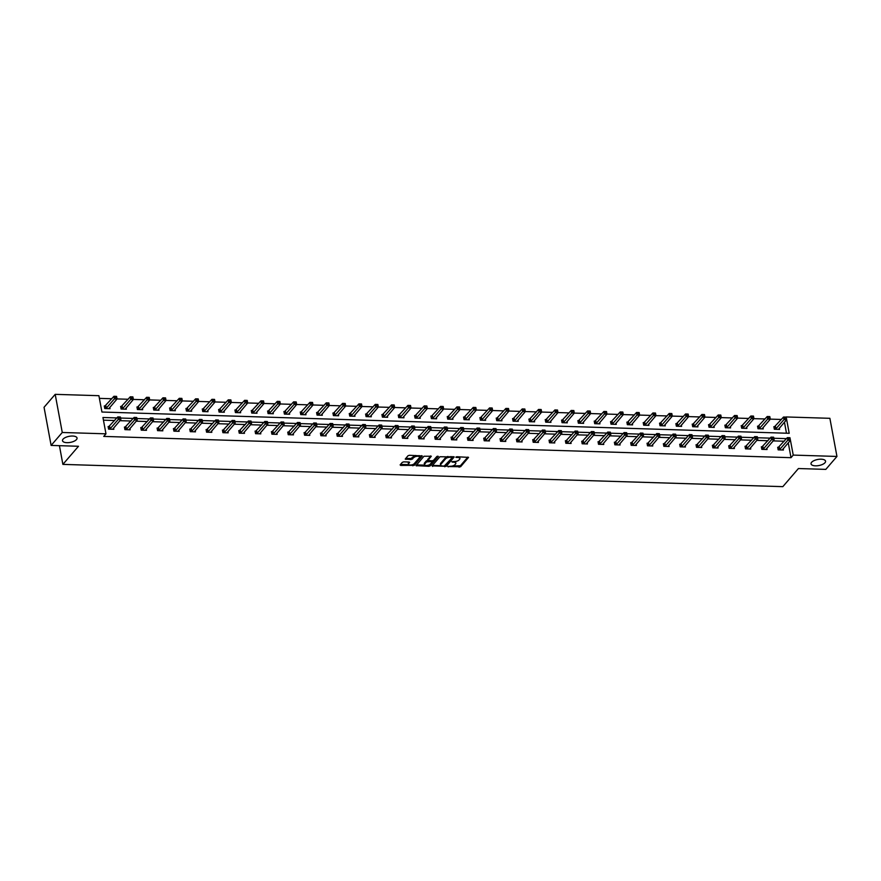<?xml version="1.0" encoding="UTF-8"?>
<svg xmlns="http://www.w3.org/2000/svg" width="881" height="881" viewBox="0 0 881 881"><rect width="100%" height="100%" fill="white"/><g stroke="black" fill="none" stroke-linecap="round" stroke-linejoin="round"><path stroke-width="1.32" d="M76.482 439.564A7.389 3.083 169.5 0 0 77.043 438.011A7.389 3.083 169.5 0 0 70.954 436.084A7.389 3.083 169.5 0 0 63.08 439.145A7.389 3.083 169.5 0 0 62.518 440.698A7.389 3.083 169.5 0 0 68.597 442.625A7.389 3.083 169.5 0 0 76.482 439.564M824.99 462.723A7.389 3.083 169.5 0 0 825.552 461.17A7.389 3.083 169.5 0 0 819.473 459.243A7.389 3.083 169.5 0 0 811.588 462.305A7.389 3.083 169.5 0 0 811.027 463.858A7.389 3.083 169.5 0 0 817.105 465.785A7.389 3.083 169.5 0 0 824.99 462.723M447.79 466.534L460.587 466.765L468.56 457.382L456.964 456.743L455.873 457.25L457.757 457.503A3.623 1.52 169.5 0 1 459.926 458.461A3.623 1.52 169.5 0 1 459.651 459.232L458.99 459.992A3.623 1.52 169.5 0 1 454.299 461.512L451.865 461.798L453.693 462.228A3.623 1.52 169.5 0 1 455.851 463.186A3.623 1.52 169.5 0 1 455.576 463.957L454.926 464.716A3.623 1.52 169.5 0 1 450.235 466.236L447.79 466.534M403.795 461.853L402.331 462.327L400.117 464.893L400.712 465.432L414.301 465.333L422.263 455.951L409.467 455.279L407.991 455.752L405.238 459.089L411.108 459.552L413.894 457.536A3.028 1.266 169.5 0 1 417.131 456.281A3.028 1.266 169.5 0 1 419.62 457.074A3.028 1.266 169.5 0 1 419.389 457.713L414.202 463.725A3.028 1.266 169.5 0 1 410.975 464.981A3.028 1.266 169.5 0 1 408.476 464.199A3.028 1.266 169.5 0 1 408.707 463.56L409.654 462.316L408.982 462.018L403.795 461.853M836.95 456.446L825.805 469.386L798.428 468.538L782.824 486.653L62.881 464.386L78.497 446.271L51.12 445.423L62.265 432.483L55.195 394.347L98.903 395.69L101.932 412.033L789.2 433.298L786.171 416.955L829.88 418.31L836.95 456.446L793.241 455.092L790.158 438.76M116.898 417.924L102.945 417.495L105.973 433.826L103.738 436.414L791.017 457.68L793.241 455.092M105.973 433.826L62.265 432.483M432.075 465.884L446.26 466.324L454.222 456.942L439.949 456.743L432.075 465.884M428.816 466.302L416.008 465.631L423.97 456.248L431.305 456.237L427.935 460.422L432.053 460.829L433.518 460.345L436.844 456.49L438.353 456.369L430.28 465.829L428.816 466.302L428.133 465.256M51.12 445.423L44.05 407.286L55.195 394.347M59.423 445.676L62.881 464.386M121.787 406.493L120.62 406.449L121.093 409.026L126.335 409.191L126.093 407.914M154.45 407.496L153.283 407.463L153.757 410.039L158.998 410.205L158.756 408.916M187.113 408.509L185.946 408.476L186.42 411.053L191.662 411.218L191.419 409.929M219.776 409.522L218.609 409.489L219.083 412.066L224.314 412.22L224.082 410.942M252.44 410.535L251.272 410.502L251.746 413.068L256.977 413.233L256.745 411.956M285.103 411.548L283.935 411.504L284.409 414.081L289.64 414.246L289.409 412.958M317.766 412.55L316.598 412.517L317.072 415.094L322.303 415.259L322.072 413.971M350.429 413.563L349.261 413.53L349.735 416.107L354.966 416.273L354.735 414.984M383.092 414.577L381.914 414.544L382.398 417.12L387.629 417.275L387.398 415.997M415.755 415.59L414.577 415.546L415.061 418.123L420.292 418.288L420.061 417.01M448.418 416.592L447.24 416.559L447.724 419.136L452.955 419.301L452.713 418.012M481.081 417.605L479.903 417.572L480.387 420.149L485.618 420.314L485.376 419.026M513.744 418.618L512.566 418.585L513.05 421.162L518.281 421.316L518.039 420.039M546.407 419.631L545.229 419.587L545.713 422.164L550.944 422.329L550.702 421.052M579.059 420.633L577.892 420.6L578.365 423.177L583.607 423.343L583.365 422.054M611.722 421.647L610.555 421.614L611.029 424.19L616.271 424.356L616.028 423.067M644.385 422.66L643.218 422.627L643.692 425.204L648.934 425.358L648.691 424.08M677.048 423.673L675.881 423.64L676.355 426.206L681.597 426.371L681.354 425.094M709.712 424.686L708.544 424.642L709.018 427.219L714.26 427.384L714.017 426.096M742.375 425.688L741.207 425.655L741.681 428.232L746.912 428.397L746.681 427.109M775.038 426.701L773.87 426.668L774.344 429.245L779.575 429.41L779.344 428.122M786.48 433.21L784.442 422.208M781.414 419.466L770.28 419.125M765.082 418.96L751.339 418.585L742.848 428.265M748.751 418.464L737.617 418.112M732.419 417.957L721.286 417.605M716.088 417.451L704.954 417.109M699.756 416.944L688.623 416.603M683.425 416.438L672.291 416.096M667.093 415.931L653.35 415.557L644.87 425.237M650.762 415.425L639.628 415.083M634.43 414.918L623.296 414.577M618.099 414.422L606.965 414.07M601.767 413.916L590.633 413.563M585.436 413.409L571.692 413.024L563.212 422.715M569.104 412.903L557.97 412.561M552.772 412.396L541.639 412.055M536.441 411.89L525.307 411.548M520.109 411.383L508.976 411.042M503.778 410.876L492.644 410.535M487.446 410.37L476.313 410.028M471.115 409.874L459.981 409.522M454.783 409.368L443.661 409.015M438.452 408.861L427.329 408.52M422.12 408.355L410.998 408.013M405.789 407.848L394.666 407.507M389.457 407.341L375.724 406.967L367.234 416.647M373.126 406.835L362.003 406.493M356.805 406.328L345.671 405.987M340.473 405.822L329.34 405.48M324.142 405.326L313.008 404.974M307.81 404.82L294.067 404.434L285.576 414.125M291.479 404.313L280.345 403.972M275.147 403.806L264.014 403.465M258.816 403.3L247.682 402.958M242.484 402.793L231.351 402.452M226.153 402.287L215.019 401.945M209.821 401.78L198.688 401.439M193.49 401.284L182.356 400.932M177.158 400.778L166.024 400.426M160.827 400.271L149.693 399.919M144.495 399.765L133.361 399.423M128.163 399.258L117.03 398.917M111.832 398.752L99.399 398.366M758.706 426.195L757.539 426.162L758.012 428.739L763.243 428.904L763.012 427.615M726.043 425.182L724.876 425.149L725.349 427.726L730.58 427.891L730.349 426.602M693.38 424.179L692.213 424.135L692.686 426.712L697.928 426.878L697.686 425.6M660.717 423.166L659.55 423.133L660.023 425.71L665.265 425.864L665.023 424.587M628.054 422.153L626.887 422.12L627.36 424.697L632.602 424.862L632.36 423.574M595.391 421.14L594.223 421.107L594.697 423.684L599.939 423.849L599.697 422.561M562.728 420.138L561.56 420.094L562.045 422.671L567.276 422.836L567.034 421.547M530.076 419.125L528.897 419.092L529.382 421.669L534.613 421.823L534.371 420.545M497.413 418.112L496.234 418.079L496.719 420.655L501.95 420.81L501.707 419.532M464.75 417.098L463.571 417.065L464.056 419.642L469.287 419.808L469.044 418.519M432.086 416.096L430.908 416.052L431.393 418.629L436.624 418.794L436.381 417.506M399.423 415.083L398.245 415.039L398.73 417.616L403.961 417.781L403.729 416.504M366.76 414.07L365.593 414.037L366.067 416.614L371.297 416.768L371.066 415.491M334.097 413.057L332.93 413.024L333.403 415.601L338.634 415.766L338.403 414.477M301.434 412.044L300.267 412.011L300.74 414.588L305.971 414.753L305.74 413.464M268.771 411.042L267.604 410.998L268.077 413.574L273.308 413.74L273.077 412.462M236.108 410.028L234.941 409.995L235.414 412.572L240.645 412.726L240.414 411.449M203.445 409.015L202.278 408.982L202.751 411.559L207.993 411.724L207.751 410.436M170.782 408.002L169.615 407.969L170.088 410.546L175.33 410.711L175.088 409.423M138.119 407L136.951 406.956L137.425 409.533L142.667 409.698L142.425 408.41M105.456 405.987L104.288 405.954L104.762 408.531L110.004 408.685L109.762 407.407M786.469 438.639L773.826 438.253M770.137 438.143L757.495 437.747M753.806 437.637L741.163 437.24M737.474 437.13L724.832 436.734M721.143 436.624L708.5 436.227M704.811 436.117L692.169 435.721M688.479 435.61L675.837 435.225M672.148 435.104L659.506 434.718M655.827 434.597L643.174 434.212M639.496 434.091L626.843 433.705M623.164 433.595L610.511 433.199M606.833 433.089L594.179 432.692M590.501 432.582L577.848 432.186M574.17 432.075L561.516 431.679M557.838 431.569L545.185 431.183M541.507 431.062L528.853 430.677M525.175 430.556L512.522 430.17M508.844 430.049L496.19 429.664M492.512 429.554L479.859 429.157M476.18 429.047L463.527 428.651M459.849 428.54L447.196 428.144M443.517 428.034L430.864 427.637M427.186 427.527L414.533 427.131M410.854 427.021L398.212 426.635M394.523 426.514L381.88 426.129M378.191 426.008L365.549 425.622M361.86 425.501L349.217 425.116M345.528 425.005L332.886 424.609M329.197 424.499L316.554 424.102M312.865 423.992L300.223 423.596M296.534 423.486L283.891 423.089M280.202 422.979L267.56 422.583M263.871 422.473L251.228 422.087M247.539 421.966L234.897 421.581M231.207 421.459L218.565 421.074M214.876 420.953L202.234 420.567M198.544 420.457L185.902 420.061M182.213 419.951L169.57 419.554M165.881 419.444L153.239 419.048M149.561 418.938L136.907 418.541M133.229 418.431L120.576 418.046M784.244 441.227L773.155 440.885M767.913 440.731L756.823 440.379M751.581 440.225L740.492 439.883M735.25 439.718L724.16 439.377M718.918 439.212L707.828 438.87M702.586 438.705L691.497 438.364M686.255 438.198L675.165 437.857M669.923 437.692L658.834 437.35M653.592 437.185L642.502 436.844M637.26 436.679L626.171 436.337M620.929 436.183L609.839 435.831M604.597 435.677L593.508 435.335M588.266 435.17L577.176 434.829M571.934 434.663L560.856 434.322M555.603 434.157L544.524 433.815M539.271 433.65L528.193 433.309M522.94 433.144L511.861 432.802M506.608 432.637L495.529 432.296M490.276 432.142L479.198 431.789M473.945 431.635L462.866 431.283M457.613 431.128L446.535 430.787M441.282 430.622L430.203 430.28M424.961 430.115L413.872 429.774M408.63 429.609L397.54 429.267M392.298 429.102L381.209 428.761M375.967 428.595L364.877 428.254M359.635 428.089L348.546 427.748M343.304 427.593L332.214 427.241M326.972 427.087L315.883 426.745M310.641 426.58L299.551 426.239M294.309 426.074L283.219 425.732M277.978 425.567L266.888 425.226M261.646 425.06L250.556 424.719M245.314 424.554L234.225 424.213M228.983 424.047L217.893 423.706M212.651 423.541L201.562 423.199M196.32 423.045L185.23 422.693M179.988 422.539L168.899 422.197M163.657 422.032L152.567 421.691M147.325 421.525L136.236 421.184M130.994 421.019L119.904 420.678M114.662 420.512L103.44 420.171M791.017 457.68L788.264 442.824M113.583 428.023L113.825 429.3L108.583 429.135L108.11 426.558L109.277 426.602M129.914 428.518L130.157 429.807L124.915 429.642L124.441 427.065L125.609 427.109M146.246 429.025L146.488 430.313L141.246 430.148L140.773 427.571L141.94 427.604M162.578 429.532L162.82 430.82L157.578 430.655L157.104 428.078L158.272 428.111M178.909 430.038L179.151 431.327L173.909 431.161L173.436 428.584L174.603 428.618M195.241 430.545L195.472 431.833L190.241 431.668L189.767 429.091L190.935 429.124M211.572 431.051L211.803 432.329L206.572 432.175L206.099 429.598L207.266 429.631M227.904 431.558L228.135 432.835L222.904 432.681L222.43 430.104L223.598 430.137M244.235 432.064L244.466 433.342L239.236 433.177L238.762 430.6L239.929 430.644M260.567 432.571L260.798 433.848L255.567 433.683L255.094 431.106L256.261 431.15M276.898 433.067L277.13 434.355L271.899 434.19L271.425 431.613L272.592 431.657M293.23 433.573L293.461 434.862L288.23 434.696L287.757 432.119L288.924 432.153M309.561 434.08L309.793 435.368L304.562 435.203L304.088 432.626L305.255 432.659M325.893 434.586L326.124 435.875L320.893 435.71L320.42 433.133L321.587 433.166M342.224 435.093L342.456 436.37L337.225 436.216L336.751 433.639L337.919 433.672M358.556 435.599L358.787 436.877L353.556 436.723L353.072 434.146L354.25 434.179M374.888 436.106L375.119 437.383L369.888 437.229L369.403 434.652L370.582 434.685M391.219 436.613L391.45 437.89L386.219 437.725L385.735 435.148L386.913 435.192M407.54 437.108L407.782 438.397L402.551 438.231L402.066 435.655L403.245 435.699M423.871 437.615L424.113 438.903L418.882 438.738L418.398 436.161L419.576 436.194M440.203 438.121L440.445 439.41L435.214 439.245L434.729 436.668L435.908 436.701M456.534 438.628L456.776 439.916L451.546 439.751L451.061 437.174L452.239 437.207M472.866 439.134L473.108 440.423L467.877 440.258L467.393 437.681L468.571 437.714M489.197 439.641L489.44 440.918L484.209 440.764L483.724 438.187L484.902 438.22M505.529 440.148L505.771 441.425L500.54 441.271L500.056 438.694L501.234 438.727M521.86 440.654L522.103 441.932L516.872 441.777L516.387 439.201L517.565 439.234M538.192 441.161L538.434 442.438L533.192 442.273L532.719 439.696L533.886 439.74M554.523 441.656L554.766 442.945L549.524 442.78L549.05 440.203L550.218 440.247M570.855 442.163L571.097 443.451L565.855 443.286L565.382 440.709L566.549 440.742M587.187 442.669L587.429 443.958L582.187 443.793L581.713 441.216L582.881 441.249M603.518 443.176L603.76 444.465L598.518 444.299L598.045 441.722L599.212 441.755M619.85 443.683L620.092 444.971L614.85 444.806L614.376 442.229L615.544 442.262M636.181 444.189L636.423 445.467L631.181 445.312L630.708 442.736L631.875 442.769M652.513 444.696L652.755 445.973L647.513 445.819L647.039 443.242L648.207 443.275M668.844 445.202L669.086 446.48L663.845 446.315L663.371 443.738L664.538 443.782M685.176 445.709L685.418 446.986L680.176 446.821L679.703 444.244L680.87 444.288M701.507 446.204L701.739 447.493L696.508 447.328L696.034 444.751L697.201 444.795M717.839 446.711L718.07 448L712.839 447.834L712.366 445.257L713.533 445.29M734.17 447.218L734.402 448.506L729.171 448.341L728.697 445.764L729.864 445.797M750.502 447.724L750.733 449.013L745.502 448.847L745.029 446.271L746.196 446.304M766.833 448.231L767.065 449.508L761.834 449.354L761.36 446.777L762.528 446.81M783.165 448.737L783.396 450.015L778.165 449.861L777.692 447.284L778.859 447.317M455.851 463.186L455.664 462.162A3.623 1.52 169.5 0 0 455.036 461.501M459.926 458.461L459.739 457.437A3.623 1.52 169.5 0 0 459.188 456.81M452.349 466.005L460.4 465.741L467.855 457.085M445.334 465.675L453.517 456.633M432.494 465.399L441.161 465.664M444.277 466.049L452.217 457.691L450.312 457.272A3.623 1.52 169.5 0 0 445.621 458.792L440.896 464.276A3.623 1.52 169.5 0 0 440.621 465.047A3.623 1.52 169.5 0 0 442.78 466.005L444.277 466.049M448.011 456.468A3.623 1.52 169.5 0 0 445.434 457.768L445.621 458.792M440.621 465.047L440.434 464.012A3.623 1.52 169.5 0 1 440.709 463.252L445.434 457.768M424.895 465.157L416.515 464.904M430.611 455.929L427.913 459.574M437.505 456.182L430.082 464.805L430.28 465.829M424.708 464.023A3.028 1.266 169.5 0 0 424.477 464.661A3.028 1.266 169.5 0 0 426.977 465.454A3.028 1.266 169.5 0 0 430.203 464.199L432.031 462.073L431.448 461.534L426.536 461.908L424.708 464.023L424.521 462.999A3.028 1.266 169.5 0 0 424.29 463.637L424.477 464.661M431.844 461.049L432.119 461.842M424.521 462.999L426.349 460.873L427.935 460.4M428.618 465.278L430.082 464.805M408.476 464.199L408.288 463.164A3.028 1.266 169.5 0 1 408.52 462.525L408.96 462.018M419.62 457.074L419.433 456.039A3.028 1.266 169.5 0 0 419.07 455.576M415.689 455.466A3.028 1.266 169.5 0 0 413.707 456.512L413.894 457.536M405.745 458.362L410.909 458.516L413.707 456.512M412.22 464.772L414.103 464.309L421.559 455.653M400.536 464.408L408.839 464.661M778.408 429.366L786.623 419.675L784.002 419.598L783.528 417.021L773.992 427.318M785.026 417.142L783.528 417.021L786.138 417.098L786.623 419.675L786.083 417.176L785.026 417.142L785.224 418.178L786.27 418.2M785.224 418.178L775.511 429.278M777.813 447.933L787.339 437.637L789.96 437.714L790.433 440.291L782.229 449.982M790.092 438.815L790.433 440.291L787.823 440.203L787.339 437.637L790.092 438.815L789.894 437.791L788.847 437.758M779.333 449.894L789.046 438.782M762.076 428.86L770.291 419.169L767.67 419.092L767.197 416.515L757.66 426.811M768.706 416.636L767.197 416.515L769.807 416.592L770.291 419.169L769.752 416.669L768.706 416.636L768.893 417.671L769.939 417.704M768.893 417.671L759.18 428.772M752.561 417.165L753.607 417.198L753.42 416.162L752.374 416.129L752.561 417.165L751.339 418.585L750.865 416.008L741.328 426.305M752.374 416.129L750.865 416.008L753.475 416.085L753.96 418.662L745.744 428.353M753.607 417.198L753.96 418.662M761.481 447.427L771.018 437.13L773.628 437.207L774.113 439.784L765.897 449.475M773.76 438.309L774.113 439.784L771.492 439.707L771.018 437.13L773.76 438.309L773.573 437.284L772.516 437.251M763.001 449.387L772.714 438.286M745.15 446.92L754.687 436.624L757.297 436.701L757.781 439.278L749.566 448.969M757.429 437.813L757.781 439.278L755.16 439.201L754.687 436.624L757.429 437.813L757.242 436.778L756.184 436.745M746.67 448.881L756.383 437.78M729.413 427.858L737.628 418.156L735.007 418.079L734.534 415.502L724.997 425.798M736.042 415.623L734.534 415.502L737.144 415.579L737.628 418.156L737.089 415.656L736.042 415.623L736.23 416.658L737.276 416.691M736.23 416.658L726.528 427.759M728.818 446.414L738.355 436.117L740.965 436.194L741.45 438.771L733.234 448.462M741.097 437.306L741.45 438.771L738.829 438.694L738.355 436.117L741.097 437.306L740.91 436.271L739.864 436.238M730.338 448.374L740.051 437.273M713.081 427.351L721.297 417.649L718.676 417.572L718.202 414.995L708.665 425.292M719.711 415.116L718.202 414.995L720.812 415.072L721.297 417.649L720.757 415.149L719.711 415.116L719.898 416.151L720.944 416.184M719.898 416.151L710.196 427.263M712.487 445.907L722.024 435.61L724.634 435.688L725.118 438.264L716.903 447.966M724.766 436.8L725.118 438.264L722.497 438.187L722.024 435.61L724.766 436.8L724.578 435.765L723.532 435.732M714.006 447.867L723.719 436.767M696.75 426.845L704.965 417.154L702.344 417.065L701.871 414.488L692.334 424.785M703.379 414.621L701.871 414.488L704.481 414.577L704.965 417.154L704.426 414.643L703.379 414.621L703.567 415.645L704.613 415.678M703.567 415.645L693.865 426.756M696.155 445.401L705.692 435.104L708.302 435.181L708.787 437.758L700.571 447.46M708.434 436.293L708.787 437.758L706.166 437.681L705.692 435.104L708.434 436.293L708.247 435.258L707.201 435.225M697.686 447.372L707.388 436.26M680.418 426.338L688.634 416.647L686.013 416.559L685.539 413.982L676.002 424.279M687.048 414.114L685.539 413.982L688.149 414.07L688.634 416.647L688.094 414.147L687.048 414.114L687.235 415.138L688.281 415.171M687.235 415.138L677.533 426.25M679.824 444.894L689.36 434.597L691.97 434.685L692.455 437.262L684.24 446.953M692.103 435.787L692.455 437.262L689.834 437.174L689.36 434.597L692.103 435.787L691.915 434.751L690.869 434.729M681.354 446.865L691.056 435.754M664.087 425.831L672.302 416.14L669.681 416.052L669.208 413.475L659.671 423.772M670.716 413.607L669.208 413.475L671.818 413.563L672.302 416.14L671.763 413.641L670.716 413.607L670.904 414.632L671.95 414.665M670.904 414.632L661.202 425.743M663.492 444.387L673.029 434.091L675.639 434.179L676.123 436.756L667.908 446.447M675.771 435.28L676.123 436.756L673.502 436.668L673.029 434.091L675.771 435.28L675.584 434.256L674.538 434.223M665.023 446.359L674.725 435.247M654.572 414.125L655.618 414.158L655.431 413.134L654.385 413.101L654.572 414.125L653.35 415.557L652.876 412.98L643.339 423.276M654.385 413.101L652.876 412.98L655.486 413.057L655.971 415.634L647.755 425.325M655.618 414.158L655.971 415.634M647.161 443.881L656.697 433.584L659.307 433.672L659.792 436.249L651.577 445.94M659.44 434.774L659.792 436.249L657.171 436.161L656.697 433.584L659.44 434.774L659.252 433.749L658.206 433.716M648.691 445.852L658.393 434.74M631.424 424.818L639.639 415.127L637.018 415.05L636.545 412.473L627.008 422.77M638.053 412.594L636.545 412.473L639.154 412.55L639.639 415.127L639.099 412.627L638.053 412.594L638.24 413.63L639.287 413.663M638.24 413.63L628.538 424.73M630.829 443.385L640.366 433.089L642.976 433.166L643.46 435.743L635.245 445.434M643.108 434.267L643.46 435.743L640.839 435.666L640.366 433.089L643.108 434.267L642.921 433.243L641.875 433.21M632.36 445.346L642.062 434.234M615.092 424.312L623.308 414.621L620.687 414.544L620.213 411.967L610.676 422.263M621.722 412.088L620.213 411.967L622.834 412.044L623.308 414.621L622.768 412.121L621.722 412.088L621.909 413.123L622.955 413.156M621.909 413.123L612.207 424.224M614.498 442.879L624.034 432.582L626.644 432.659L627.129 435.236L618.914 444.927M626.776 433.76L627.129 435.236L624.508 435.159L624.034 432.582L626.776 433.76L626.589 432.736L625.543 432.703M616.028 444.839L625.73 433.738M598.761 423.805L606.976 414.114L604.355 414.037L603.881 411.46L594.345 421.757M605.39 411.581L603.881 411.46L606.502 411.537L606.976 414.114L606.436 411.614L605.39 411.581L605.577 412.616L606.624 412.649M605.577 412.616L595.875 423.717M598.166 442.372L607.703 432.075L610.313 432.153L610.797 434.729L602.582 444.42M610.445 433.265L610.797 434.729L608.176 434.652L607.703 432.075L610.445 433.265L610.258 432.23L609.212 432.197M599.697 444.332L609.399 433.232M582.429 423.309L590.644 413.607L588.023 413.53L587.55 410.953L578.013 421.25M589.059 411.075L587.55 410.953L590.171 411.031L590.644 413.607L590.105 411.108L589.059 411.075L589.246 412.11L590.292 412.143M589.246 412.11L579.544 423.21M581.834 441.866L591.371 431.569L593.992 431.646L594.466 434.223L586.25 443.914M594.113 432.758L594.466 434.223L591.845 434.146L591.371 431.569L594.113 432.758L593.926 431.723L592.88 431.69M583.365 443.826L593.067 432.725M572.914 411.603L573.96 411.636L573.773 410.601L572.727 410.568L572.914 411.603L571.692 413.024L571.218 410.447L561.682 420.744M572.727 410.568L571.218 410.447L573.839 410.535L574.313 413.101L566.098 422.803M573.96 411.636L574.313 413.101M565.503 441.359L575.04 431.062L577.661 431.139L578.134 433.716L569.919 443.418M577.782 432.252L578.134 433.716L575.513 433.639L575.04 431.062L577.782 432.252L577.595 431.216L576.548 431.183M567.034 443.319L576.736 432.219M549.777 422.296L557.981 412.605L555.36 412.517L554.887 409.94L545.35 420.237M556.396 410.072L554.887 409.94L557.508 410.028L557.981 412.605L557.442 410.106L556.396 410.072L556.583 411.097L557.629 411.13M556.583 411.097L546.881 422.208M549.171 440.852L558.708 430.556L561.329 430.633L561.803 433.21L553.587 442.912M561.45 431.745L561.803 433.21L559.182 433.133L558.708 430.556L561.45 431.745L561.263 430.71L560.217 430.677M550.702 442.824L560.404 431.712M533.446 421.79L541.65 412.099L539.029 412.011L538.555 409.434L529.018 419.73M540.064 409.566L538.555 409.434L541.176 409.522L541.65 412.099L541.11 409.599L540.064 409.566L540.251 410.59L541.297 410.623M540.251 410.59L530.549 421.702M532.84 440.346L542.377 430.049L544.998 430.137L545.471 432.714L537.256 442.405M545.119 431.238L545.471 432.714L542.85 432.626L542.377 430.049L545.119 431.238L544.932 430.203L543.885 430.181M534.371 442.317L544.073 431.205M517.114 421.283L525.318 411.592L522.697 411.504L522.224 408.938L512.687 419.224M523.732 409.059L522.224 408.938L524.845 409.015L525.318 411.592L524.779 409.092L523.732 409.059L523.92 410.083L524.966 410.117M523.92 410.083L514.218 421.195M516.508 439.839L526.045 429.543L528.666 429.631L529.14 432.208L520.924 441.899M528.787 430.732L529.14 432.208L526.519 432.119L526.045 429.543L528.787 430.732L528.6 429.708L527.554 429.675M518.039 441.81L527.741 430.699M500.782 420.777L508.987 411.086L506.366 411.009L505.892 408.432L496.355 418.728M507.401 408.553L505.892 408.432L508.513 408.509L508.987 411.086L508.447 408.586L507.401 408.553L507.588 409.588L508.634 409.61M507.588 409.588L497.886 420.689M500.177 439.333L509.714 429.036L512.335 429.124L512.808 431.701L504.604 441.392M512.456 430.225L512.808 431.701L510.187 431.613L509.714 429.036L512.456 430.225L512.268 429.201L511.222 429.168M501.707 441.304L511.409 430.192M484.451 420.27L492.655 410.579L490.034 410.502L489.561 407.925L480.024 418.222M491.069 408.046L489.561 407.925L492.182 408.002L492.655 410.579L492.116 408.079L491.069 408.046L491.257 409.081L492.303 409.114M491.257 409.081L481.555 420.182M483.845 438.837L493.382 428.54L496.003 428.618L496.477 431.194L488.272 440.885M496.124 429.719L496.477 431.194L493.856 431.117L493.382 428.54L496.124 429.719L495.937 428.695L494.891 428.662M485.376 440.797L495.078 429.686M468.119 419.763L476.324 410.072L473.714 409.995L473.229 407.418L463.692 417.715M474.738 407.54L473.229 407.418L475.85 407.496L476.324 410.072L475.784 407.573L474.738 407.54L474.925 408.575L475.982 408.608M474.925 408.575L465.223 419.675M467.514 438.331L477.05 428.034L479.671 428.111L480.145 430.688L471.941 440.379M479.793 429.223L480.145 430.688L477.524 430.611L477.05 428.034L479.793 429.223L479.605 428.188L478.559 428.155M469.044 440.291L478.746 429.19M451.788 419.268L459.992 409.566L457.382 409.489L456.898 406.912L447.361 417.209M458.406 407.033L456.898 406.912L459.519 406.989L459.992 409.566L459.453 407.066L458.406 407.033L458.594 408.068L459.651 408.101M458.594 408.068L448.892 419.169M451.182 437.824L460.719 427.527L463.34 427.604L463.813 430.181L455.609 439.872M463.461 428.717L463.813 430.181L461.192 430.104L460.719 427.527L463.461 428.717L463.274 427.681L462.228 427.648M452.713 439.784L462.415 428.684M435.456 418.761L443.661 409.059L441.051 408.982L440.566 406.405L431.029 416.702M442.075 406.526L440.566 406.405L443.187 406.482L443.661 409.059L443.121 406.559L442.075 406.526L442.273 407.562L443.319 407.595M442.273 407.562L432.56 418.673M434.851 437.317L444.387 427.021L447.008 427.098L447.482 429.675L439.278 439.366M447.141 428.21L447.482 429.675L444.872 429.598L444.387 427.021L447.141 428.21L446.942 427.175L445.896 427.142M436.381 439.278L446.083 428.177M419.125 418.255L427.329 408.564L424.719 408.476L424.235 405.899L414.698 416.195M425.743 406.02L424.235 405.899L426.856 405.987L427.329 408.564L426.789 406.053L425.743 406.02L425.941 407.055L426.988 407.088M425.941 407.055L416.228 418.167M418.519 436.811L428.056 426.514L430.677 426.591L431.15 429.168L422.946 438.87M430.809 427.703L431.15 429.168L428.54 429.091L428.056 426.514L430.809 427.703L430.611 426.668L429.565 426.635M420.05 438.771L429.752 427.67M402.793 417.748L410.998 408.057L408.388 407.969L407.903 405.392L398.366 415.689M409.412 405.524L407.903 405.392L410.524 405.48L410.998 408.057L410.458 405.557L409.412 405.524L409.61 406.548L410.656 406.582M409.61 406.548L399.897 417.66M402.188 436.304L411.724 426.008L414.345 426.096L414.819 428.662L406.615 438.364M414.477 427.197L414.819 428.662L412.209 428.584L411.724 426.008L414.477 427.197L414.279 426.162L413.233 426.129M403.718 438.275L413.431 427.164M386.462 417.242L394.666 407.551L392.056 407.463L391.571 404.886L382.035 415.182M393.08 405.018L391.571 404.886L394.192 404.974L394.666 407.551L394.126 405.051L393.08 405.018L393.278 406.042L394.325 406.075M393.278 406.042L383.565 417.154M385.856 435.798L395.393 425.501L398.014 425.589L398.487 428.166L390.283 437.857M398.146 426.69L398.487 428.166L395.877 428.078L395.393 425.501L398.146 426.69L397.948 425.666L396.902 425.633M387.387 437.769L397.1 426.657M376.947 405.535L377.993 405.568L377.795 404.544L376.749 404.511L376.947 405.535L375.724 406.967L375.24 404.39L365.703 414.687M376.749 404.511L375.24 404.39L377.861 404.467L378.334 407.044L370.13 416.735M377.993 405.568L378.334 407.044M369.524 435.291L379.061 424.994L381.682 425.083L382.156 427.659L373.951 437.35M381.814 426.184L382.156 427.659L379.546 427.571L379.061 424.994L381.814 426.184L381.616 425.16L380.57 425.127M371.055 437.262L380.768 426.151M353.799 416.228L362.003 406.537L359.393 406.46L358.908 403.883L349.372 414.18M360.417 404.005L358.908 403.883L361.529 403.961L362.003 406.537L361.463 404.038L360.417 404.005L360.615 405.04L361.662 405.062M360.615 405.04L350.902 416.14M353.193 434.785L362.73 424.499L365.351 424.576L365.824 427.153L357.62 436.844M365.483 425.677L365.824 427.153L363.214 427.065L362.73 424.499L365.483 425.677L365.285 424.653L364.238 424.62M354.724 436.756L364.437 425.644M337.467 415.722L345.671 406.031L343.061 405.954L342.577 403.377L333.04 413.674M344.086 403.498L342.577 403.377L345.198 403.454L345.671 406.031L345.132 403.531L344.086 403.498L344.284 404.533L345.33 404.566M344.284 404.533L334.571 415.634M336.861 434.289L346.398 423.992L349.019 424.069L349.493 426.646L341.288 436.337M349.151 425.171L349.493 426.646L346.883 426.569L346.398 423.992L349.151 425.171L348.953 424.146L347.907 424.113M338.392 436.249L348.105 425.149M321.136 415.215L329.34 405.524L326.73 405.447L326.245 402.87L316.72 413.167M327.754 402.991L326.245 402.87L328.866 402.947L329.34 405.524L328.8 403.024L327.754 402.991L327.952 404.027L328.998 404.06M327.952 404.027L318.239 415.127M320.53 433.782L330.067 423.486L332.688 423.563L333.161 426.14L324.957 435.831M332.82 424.675L333.161 426.14L330.551 426.063L330.067 423.486L332.82 424.675L332.622 423.64L331.575 423.607M322.061 435.743L331.774 424.642M304.804 414.72L313.019 405.018L310.398 404.941L309.914 402.364L300.388 412.66M311.422 402.485L309.914 402.364L312.535 402.441L313.019 405.018L312.469 402.518L311.422 402.485L311.621 403.52L312.667 403.553M311.621 403.52L301.908 414.621M304.198 433.276L313.735 422.979L316.356 423.056L316.83 425.633L308.625 435.324M316.488 424.168L316.83 425.633L314.22 425.556L313.735 422.979L316.488 424.168L316.29 423.133L315.244 423.1M305.729 435.236L315.442 424.135M295.289 403.013L296.335 403.046L296.148 402.011L295.091 401.978L295.289 403.013L294.067 404.434L293.593 401.857L284.056 412.154M295.091 401.978L293.593 401.857L296.203 401.934L296.688 404.511L288.472 414.213M296.335 403.046L296.688 404.511M287.878 432.769L297.404 422.473L300.025 422.55L300.498 425.127L292.294 434.829M300.157 423.662L300.498 425.127L297.888 425.049L297.404 422.473L300.157 423.662L299.958 422.627L298.912 422.594M289.397 434.729L299.111 423.629M272.141 413.707L280.356 404.016L277.735 403.927L277.262 401.351L267.725 411.647M278.759 401.483L277.262 401.351L279.872 401.439L280.356 404.016L279.817 401.505L278.759 401.483L278.958 402.507L280.004 402.54M278.958 402.507L269.245 413.618M271.546 432.263L281.072 421.966L283.693 422.043L284.167 424.62L275.962 434.322M283.825 423.155L284.167 424.62L281.557 424.543L281.072 421.966L283.825 423.155L283.627 422.12L282.581 422.087M273.066 434.234L282.779 423.122M255.809 413.2L264.025 403.509L261.404 403.421L260.93 400.844L251.393 411.141M262.439 400.976L260.93 400.844L263.54 400.932L264.025 403.509L263.485 401.009L262.439 400.976L262.626 402L263.672 402.033M262.626 402L252.913 413.112M255.215 431.756L264.752 421.459L267.361 421.547L267.846 424.124L259.631 433.815M267.494 422.649L267.846 424.124L265.225 424.036L264.752 421.459L267.494 422.649L267.306 421.614L266.249 421.581M256.734 433.727L266.447 422.616M239.478 412.693L247.693 403.002L245.072 402.914L244.599 400.337L235.062 410.634M246.107 400.47L244.599 400.337L247.209 400.426L247.693 403.002L247.154 400.503L246.107 400.47L246.295 401.494L247.341 401.527M246.295 401.494L236.582 412.605M238.883 431.25L248.42 420.953L251.03 421.041L251.514 423.618L243.299 433.309M251.162 422.142L251.514 423.618L248.894 423.53L248.42 420.953L251.162 422.142L250.975 421.118L249.918 421.085M240.403 433.221L250.116 422.109M223.146 412.187L231.362 402.496L228.741 402.419L228.267 399.842L218.73 410.139M229.776 399.963L228.267 399.842L230.877 399.919L231.362 402.496L230.822 399.996L229.776 399.963L229.963 400.987L231.009 401.02M229.963 400.987L220.261 412.099M222.552 430.743L232.088 420.446L234.698 420.534L235.183 423.111L226.968 432.802M234.831 421.636L235.183 423.111L232.562 423.023L232.088 420.446L234.831 421.636L234.643 420.611L233.597 420.578M224.071 432.714L233.784 421.603M206.815 411.68L215.03 401.989L212.409 401.912L211.936 399.335L202.399 409.632M213.444 399.456L211.936 399.335L214.546 399.412L215.03 401.989L214.49 399.489L213.444 399.456L213.631 400.492L214.678 400.525M213.631 400.492L203.929 411.592M206.22 430.247L215.757 419.951L218.367 420.028L218.851 422.605L210.636 432.296M218.499 421.129L218.851 422.605L216.23 422.528L215.757 419.951L218.499 421.129L218.312 420.105L217.266 420.072M207.74 432.208L217.453 421.096M190.483 411.174L198.699 401.483L196.078 401.406L195.604 398.829L186.067 409.125M197.113 398.95L195.604 398.829L198.214 398.906L198.699 401.483L198.159 398.983L197.113 398.95L197.3 399.985L198.346 400.018M197.3 399.985L187.598 411.086M189.889 429.741L199.425 419.444L202.035 419.521L202.52 422.098L194.305 431.789M202.167 420.622L202.52 422.098L199.899 422.021L199.425 419.444L202.167 420.622L201.98 419.598L200.934 419.565M191.419 431.701L201.121 420.6M174.152 410.667L182.367 400.976L179.746 400.899L179.272 398.322L169.736 408.619M180.781 398.443L179.272 398.322L181.882 398.399L182.367 400.976L181.827 398.476L180.781 398.443L180.968 399.478L182.015 399.511M180.968 399.478L171.266 410.579M173.557 429.234L183.094 418.938L185.704 419.015L186.188 421.592L177.973 431.283M185.836 420.127L186.188 421.592L183.567 421.514L183.094 418.938L185.836 420.127L185.649 419.092L184.603 419.059M175.088 431.194L184.79 420.094M157.82 410.172L166.035 400.47L163.414 400.392L162.941 397.816L153.404 408.112M164.45 397.937L162.941 397.816L165.551 397.893L166.035 400.47L165.496 397.97L164.45 397.937L164.637 398.972L165.683 399.005M164.637 398.972L154.935 410.072M157.225 428.728L166.762 418.431L169.372 418.508L169.857 421.085L161.641 430.776M169.504 419.62L169.857 421.085L167.236 421.008L166.762 418.431L169.504 419.62L169.317 418.585L168.271 418.552M158.756 430.688L168.458 419.587M141.489 409.665L149.704 399.963L147.083 399.886L146.609 397.309L137.073 407.606M148.118 397.43L146.609 397.309L149.219 397.386L149.704 399.963L149.164 397.463L148.118 397.43L148.305 398.465L149.352 398.498M148.305 398.465L138.603 409.577M140.894 428.221L150.431 417.924L153.041 418.001L153.525 420.578L145.31 430.28M153.173 419.114L153.525 420.578L150.904 420.501L150.431 417.924L153.173 419.114L152.986 418.079L151.939 418.046M142.425 430.181L152.127 419.081M125.157 409.158L133.372 399.467L130.751 399.379L130.278 396.802L120.741 407.099M131.787 396.935L130.278 396.802L132.888 396.89L133.372 399.467L132.833 396.968L131.787 396.935L131.974 397.959L133.02 397.992M131.974 397.959L122.272 409.07M124.562 427.714L134.099 417.418L136.709 417.495L137.194 420.072L128.978 429.774M136.841 418.607L137.194 420.072L134.573 419.995L134.099 417.418L136.841 418.607L136.654 417.572L135.608 417.539M126.093 429.686L135.795 418.574M108.826 408.652L117.041 398.961L114.42 398.873L113.946 396.296L104.41 406.593M115.455 396.428L113.946 396.296L116.567 396.384L117.041 398.961L116.501 396.461L115.455 396.428L115.642 397.452L116.688 397.485M115.642 397.452L105.94 408.564M108.231 427.208L117.768 416.911L120.378 416.999L120.862 419.576L112.647 429.267M120.51 418.101L120.862 419.576L118.241 419.488L117.768 416.911L120.51 418.101L120.323 417.065L119.276 417.043M109.762 429.179L119.464 418.068M448.099 466.324L448.209 466.908M456.237 456.876L456.347 457.459M452.173 461.6L452.283 462.184M453.55 461.49L453.693 462.228M457.624 456.765L457.757 457.503M460.4 465.741L460.587 466.765M458.935 466.214L459.122 467.249M446.061 465.289L446.26 466.324M444.652 466.027L444.795 466.798M432.483 465.421L432.67 466.423M451.667 456.578L451.799 457.316M450.18 456.534L450.312 457.272M440.709 463.252L440.896 464.276M416.504 464.926L416.691 465.928M427.836 459.144L428.023 460.179M431.305 460.807L431.448 461.534M427.814 460.4L428.001 461.435M426.349 460.873L426.536 461.908M408.52 462.525L408.707 463.56M412.385 458.043L412.572 459.078M410.909 458.516L411.108 459.552M405.734 458.384L405.921 459.386M414.103 464.309L414.301 465.333M412.638 464.783L412.837 465.807M400.525 464.43L400.712 465.432M775.412 426.437L775.886 429.014M775.17 426.624L775.643 429.201M779.465 449.817L778.991 447.24M779.707 449.629L779.233 447.052M759.081 425.93L759.554 428.507M758.838 426.129L759.312 428.695M742.749 425.424L743.223 428.001M742.507 425.622L742.98 428.199M763.133 449.31L762.66 446.733M763.375 449.123L762.902 446.546M746.802 448.803L746.328 446.226M747.044 448.616L746.57 446.039M726.418 424.917L726.891 427.494M726.175 425.116L726.649 427.692M730.47 448.308L729.997 445.731M730.712 448.11L730.239 445.533M710.086 424.422L710.56 426.999M709.844 424.609L710.317 427.186M714.139 447.801L713.665 445.224M714.381 447.603L713.907 445.026M693.754 423.915L694.228 426.492M693.512 424.102L693.986 426.679M697.807 447.295L697.334 444.718M698.049 447.096L697.576 444.52M677.423 423.409L677.896 425.986M677.181 423.596L677.654 426.173M681.476 446.788L681.002 444.211M681.718 446.601L681.244 444.024M661.091 422.902L661.565 425.479M660.849 423.089L661.323 425.666M665.144 446.282L664.67 443.705M665.386 446.094L664.913 443.517M644.76 422.395L645.233 424.972M644.518 422.583L644.991 425.16M648.812 445.775L648.339 443.198M649.055 445.588L648.581 443.011M628.428 421.889L628.902 424.466M628.186 422.076L628.66 424.653M632.481 445.268L632.007 442.691M632.723 445.081L632.25 442.504M612.097 421.382L612.57 423.959M611.855 421.581L612.328 424.157M616.149 444.762L615.676 442.185M616.392 444.575L615.918 441.998M595.765 420.876L596.239 423.453M595.523 421.074L595.997 423.651M599.818 444.255L599.344 441.689M600.06 444.068L599.587 441.491M579.434 420.369L579.907 422.946M579.191 420.567L579.665 423.144M583.486 443.76L583.013 441.183M583.729 443.561L583.255 440.985M563.102 419.874L563.576 422.451M562.86 420.061L563.333 422.638M567.155 443.253L566.681 440.676M567.397 443.055L566.923 440.478M546.771 419.367L547.244 421.944M546.528 419.554L547.002 422.131M550.823 442.747L550.35 440.17M551.066 442.559L550.592 439.982M530.439 418.86L530.913 421.437M530.197 419.048L530.67 421.625M534.492 442.24L534.018 439.663M534.734 442.053L534.26 439.476M514.108 418.354L514.581 420.931M513.865 418.541L514.339 421.118M518.16 441.733L517.687 439.156M518.402 441.546L517.929 438.969M497.776 417.847L498.261 420.424M497.534 418.035L498.018 420.611M501.829 441.227L501.355 438.65M502.071 441.04L501.597 438.463M481.444 417.341L481.929 419.918M481.202 417.528L481.687 420.105M485.497 440.72L485.024 438.143M485.739 440.533L485.266 437.956M465.113 416.834L465.597 419.411M464.871 417.032L465.355 419.609M469.177 440.214L468.692 437.637M469.419 440.026L468.934 437.45M448.781 416.328L449.266 418.904M448.539 416.526L449.024 419.103M452.845 439.718L452.36 437.141M453.087 439.52L452.603 436.943M432.45 415.821L432.934 418.398M432.208 416.019L432.692 418.596M436.513 439.212L436.029 436.635M436.756 439.013L436.271 436.436M416.118 415.325L416.603 417.902M415.876 415.513L416.361 418.09M420.182 438.705L419.697 436.128M420.424 438.507L419.94 435.93M399.787 414.819L400.271 417.396M399.545 415.006L400.029 417.583M403.85 438.198L403.366 435.621M404.093 438.011L403.608 435.434M383.455 414.312L383.94 416.889M383.213 414.499L383.698 417.076M387.519 437.692L387.034 435.115M387.761 437.505L387.277 434.928M367.124 413.806L367.608 416.383M366.881 413.993L367.366 416.57M371.187 437.185L370.703 434.608M371.43 436.998L370.945 434.421M350.792 413.299L351.277 415.876M350.55 413.486L351.034 416.063M354.856 436.679L354.371 434.102M355.098 436.491L354.614 433.915M334.461 412.793L334.945 415.369M334.218 412.991L334.703 415.557M338.524 436.172L338.04 433.595M338.767 435.985L338.282 433.408M318.14 412.286L318.614 414.863M317.898 412.484L318.371 415.061M322.193 435.666L321.708 433.089M322.435 435.478L321.95 432.901M301.809 411.779L302.282 414.356M301.566 411.978L302.04 414.555M305.861 435.17L305.377 432.593M306.103 434.972L305.619 432.395M285.477 411.284L285.951 413.85M285.235 411.471L285.708 414.048M289.53 434.663L289.056 432.086M289.772 434.465L289.298 431.888M269.146 410.777L269.619 413.354M268.903 410.964L269.377 413.541M273.198 434.157L272.725 431.58M273.44 433.959L272.967 431.382M252.814 410.271L253.288 412.848M252.572 410.458L253.045 413.035M256.867 433.65L256.393 431.073M257.109 433.463L256.635 430.886M236.482 409.764L236.956 412.341M236.24 409.951L236.714 412.528M240.535 433.144L240.061 430.567M240.777 432.956L240.304 430.38M220.151 409.258L220.624 411.834M219.909 409.445L220.382 412.022M224.203 432.637L223.73 430.06M224.446 432.45L223.972 429.873M203.819 408.751L204.293 411.328M203.577 408.938L204.051 411.515M207.872 432.13L207.398 429.554M208.114 431.943L207.641 429.366M187.488 408.244L187.961 410.821M187.246 408.443L187.719 411.02M191.54 431.624L191.067 429.047M191.783 431.437L191.309 428.86M171.156 407.738L171.63 410.315M170.914 407.936L171.388 410.513M175.209 431.117L174.735 428.551M175.451 430.93L174.978 428.353M154.825 407.231L155.298 409.808M154.582 407.429L155.056 410.006M158.877 430.622L158.404 428.045M159.12 430.424L158.646 427.847M138.493 406.736L138.967 409.313M138.251 406.923L138.724 409.5M142.546 430.115L142.072 427.538M142.788 429.917L142.315 427.34M122.162 406.229L122.635 408.806M121.919 406.416L122.393 408.993M126.214 429.609L125.741 427.032M126.457 429.41L125.983 426.845M105.83 405.723L106.304 408.299M105.588 405.91L106.061 408.487M109.883 429.102L109.409 426.525M110.125 428.915L109.651 426.338M452.107 456.6L452.272 457.525M427.748 459.386L427.935 460.422"/></g></svg>

